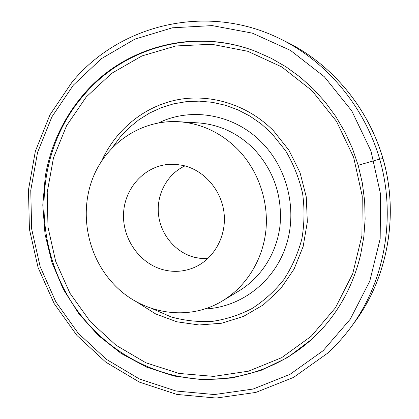 <?xml version="1.0" encoding="UTF-8"?>
<svg xmlns="http://www.w3.org/2000/svg" width="419" height="419" viewBox="0 0 419 419"><rect width="100%" height="100%" fill="white"/><g stroke="black" fill="none" stroke-linecap="round" stroke-linejoin="round"><path stroke-width="0.63" d="M312.082 339.05L287.738 357.449L260.754 370.516L232.163 377.969L202.974 379.771L174.157 376.058L146.603 367.128L121.101 353.416L98.345 335.451L78.924 313.847L63.321 289.267L51.925 262.441L45.016 234.106L42.785 205.038L45.331 176.043C50.652 145.644 63.185 118.697 82.941 95.197C122.657 47.677 192.934 26.91 255.642 51.359L271.203 58.283L286.114 66.899L300.193 77.133L313.265 88.88L325.165 102.027L335.739 116.43L344.853 131.927L352.384 148.336L358.245 165.468L362.346 183.113L364.65 201.062L365.138 219.1L363.797 237.002L360.665 254.558C353.987 282.458 341.621 306.703 323.568 327.297L312.082 339.05M255.878 51.453C193.342 27.183 123.322 47.918 83.711 95.281C28.544 158.34 31.703 261.519 87.88 323.541C115.398 354.516 154.087 375.036 195.479 378.823C236.829 382.301 279.918 368.38 312.438 338.646L323.735 327.108M162.802 269.637C139.239 263.232 122.18 238.395 123.574 213.171C124.768 187.937 144.455 166.149 168.847 164.363L176.059 164.374L183.25 165.479C204.372 170.303 221.719 190.451 224.107 213.475C226.569 236.499 213.8 259.12 194.233 267.495C184.004 271.769 173.529 272.486 162.802 269.637M207.772 258.659L200.879 258.476L194.081 257.219C175.173 252.186 160.503 234.31 158.471 214.261C156.407 194.217 167.244 174.053 184.941 165.903M111.883 282.165C86.979 254.385 79.285 212.182 92.971 177.661C106.646 143.193 141.25 119.52 178.567 121.699C201.178 123.301 221.007 132.619 238.06 149.641C258.34 170.633 268.94 201.534 265.845 230.937C262.624 260.33 246.026 286.612 222.646 300.774C187.099 322.74 139.234 313.47 111.883 282.165M136.474 301.8L155.622 313.92L176.776 321.787L199.088 324.976L221.62 323.222L243.381 316.465L263.352 304.87L280.547 288.853L294.07 269.077L303.173 246.424L307.331 221.986L306.279 196.961L300.035 172.618L288.921 150.196L273.523 130.801C247.65 104.666 210.61 93.337 177.253 99.806C143.869 106.452 115.696 129.927 101.765 160.791M382.956 158.555L379.693 159.105L358.182 165.264M323.07 350.745L350.263 319.194L369.768 281.191L380.169 238.788L380.614 194.474L370.956 150.955L351.777 110.904L324.337 76.74L290.467 50.385L252.317 33.127L212.203 25.601L172.371 27.795L134.86 39.145L101.414 58.66L73.409 85.057L51.888 116.864L37.537 152.521L30.755 190.415L31.661 228.968L40.14 266.615L55.837 301.842L78.185 333.21L106.384 359.34L139.391 378.97L175.917 391L214.418 394.551L253.102 389.047L290.011 374.335L323.07 350.745M327.433 353.29C336.122 345.392 344.025 336.614 351.143 326.956C383.223 283.244 395.384 222.678 381.709 166.657C367.819 110.689 328.931 62.688 280.227 38.862C206.588 2.231 118.944 24.883 71.927 82.313L49.971 114.822L35.353 151.228L28.466 189.896L29.419 229.209L38.092 267.589L54.13 303.503L76.955 335.483L105.761 362.126L139.485 382.149L176.823 394.426L216.194 398.05L255.773 392.435L293.536 377.419L327.38 353.353C336.09 345.429 344.015 336.635 351.143 326.956L355.155 321.493C386.355 278.97 398.17 220.2 384.909 165.866C371.438 111.59 333.692 65.018 286.318 41.837L280.227 38.862M311.191 336.279L335.42 307.824L352.73 273.691L361.916 235.714L362.246 196.082L353.605 157.167L336.504 121.332L312.045 90.687L281.804 66.94L247.681 51.265L211.695 44.262L175.849 45.97L141.983 55.931L111.684 73.32L86.235 96.999L66.605 125.658L53.475 157.884L47.227 192.211L47.991 227.166L55.675 261.309L69.952 293.242L90.284 321.614L115.922 345.177L145.875 362.775L178.95 373.434L213.706 376.388L248.525 371.166L281.636 357.679L311.191 336.279M204.566 308.976C239.338 307.64 272.345 283.747 285.166 248.347C297.988 212.983 288.576 169.795 262.116 142.837C234.624 114.24 191.473 106.798 158.743 122.825M222.646 300.774L239.259 290.744C261.346 277.362 277.006 252.683 280.075 225.144C282.401 195.835 273.717 170.47 254.019 149.054C237.987 133.116 219.294 124.391 197.936 122.867L178.567 121.699M152.144 308.63L171.193 316.953C184.622 320.64 198.302 322.122 212.234 321.389C226.071 319.357 239.307 315.083 251.934 308.573C263.975 300.842 274.576 291.231 283.731 279.74C291.849 267.338 297.878 253.794 301.821 239.102C304.445 224.024 304.702 208.809 302.597 193.452C299.14 178.332 293.499 164.133 285.685 150.856L271.449 133.116L261.147 123.867L249.876 116.063L237.845 109.825L225.26 105.227L212.328 102.325L199.255 101.136L186.256 101.665L173.529 103.865L161.263 107.683L149.635 113.036L138.804 119.813L128.921 127.905L120.106 137.17L112.47 147.467M355.155 321.493C386.402 278.902 398.191 220.148 384.941 165.861C371.48 111.627 333.765 65.06 286.318 41.837"/></g></svg>
